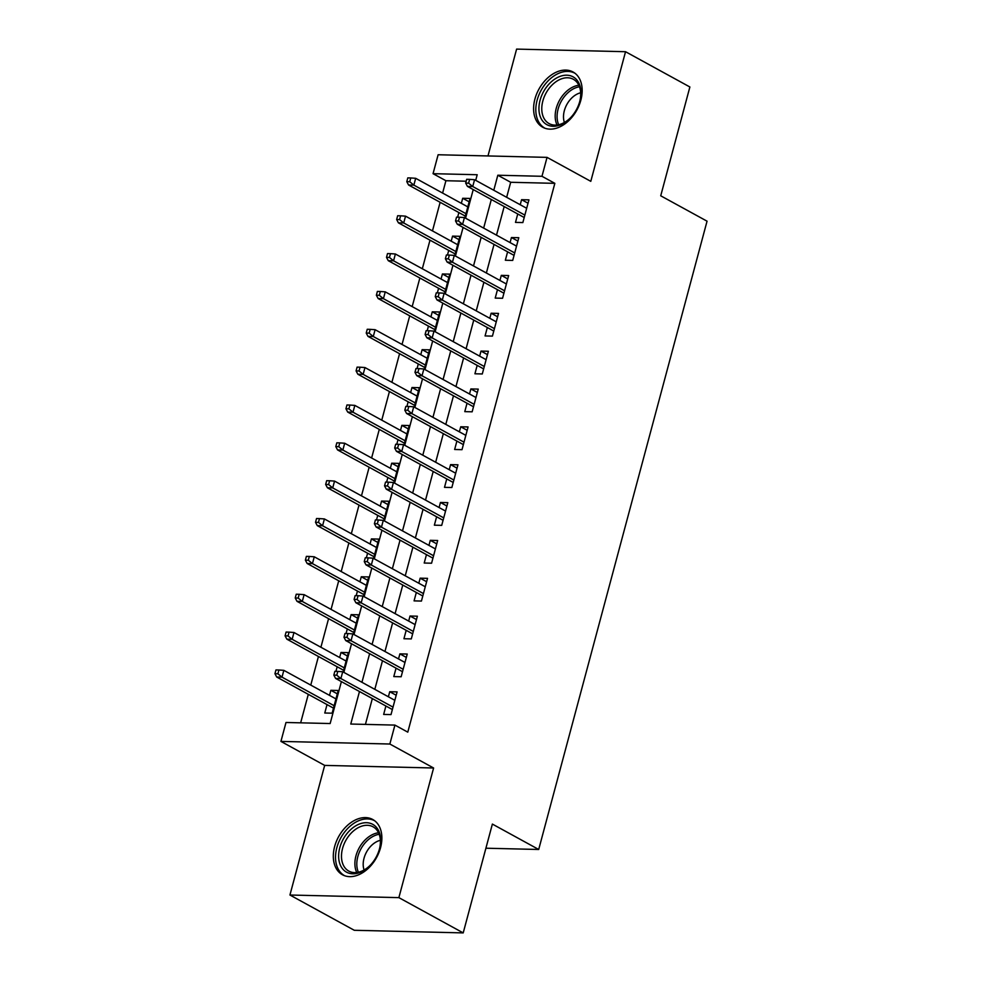 <?xml version="1.0" encoding="UTF-8"?>
<svg xmlns="http://www.w3.org/2000/svg" width="982" height="982" viewBox="0 0 982 982"><rect width="100%" height="100%" fill="white"/><g stroke="black" fill="none" stroke-linecap="round" stroke-linejoin="round"><path stroke-width="1.47" d="M534.92 99.059A31.51 21.653 -61.3 0 0 542.739 127.243A31.51 21.653 -61.3 0 0 580.853 100.164A31.51 21.653 -61.3 0 0 573.034 71.981A31.51 21.653 -61.3 0 0 534.92 99.059M334.629 846.57A31.51 21.653 -61.3 0 0 342.448 874.753A31.51 21.653 -61.3 0 0 380.55 847.675A31.51 21.653 -61.3 0 0 372.73 819.491A31.51 21.653 -61.3 0 0 334.629 846.57M466.168 181.216L445.914 180.725L433.05 173.679L438.119 154.751L547.048 157.365L541.978 176.294L497.813 175.226L493.786 190.25M485.906 848.215L538.701 849.479L707.052 221.183L660.726 195.799L689.88 86.981L625.534 51.715L516.606 49.1L487.98 155.942M538.701 849.479L492.375 824.082L463.209 932.9L354.281 930.285L289.935 895.019L398.876 897.634L433.602 767.998L389.854 744.025L280.926 741.41L285.995 722.482L330.148 723.538L341.392 681.606M433.602 767.998L324.674 765.395L289.935 895.019M324.674 765.395L280.926 741.41M445.914 180.725L442.612 193.061M440.132 202.292L432.473 230.917M429.993 240.148L422.321 268.761M419.854 277.992L412.182 306.605M409.715 315.848L402.043 344.461M399.564 353.692L391.904 382.305M389.424 391.536L381.765 420.161M379.285 429.392L371.613 458.005M369.146 467.236L361.474 495.849M359.007 505.092L351.335 533.705M348.856 542.936L341.196 571.549M338.716 580.792L331.057 609.405M328.577 618.635L320.905 647.248M318.438 656.479L310.766 685.092M308.299 694.335L300.652 722.838M463.209 932.9L398.876 897.634M517.747 213.978L515.489 222.398L522.854 222.57L528.942 199.862L521.577 199.69L520.227 204.735M507.608 251.822L505.349 260.242L512.714 260.414L518.791 237.705L511.438 237.534L510.075 242.591M497.469 289.678L495.21 298.086L502.563 298.27L508.651 275.561L501.299 275.377L499.936 280.435M487.317 327.522L485.071 335.942L492.424 336.114L498.512 313.405L491.147 313.233L489.797 318.291M477.178 365.365L474.92 373.786L482.285 373.97L488.373 351.261L481.008 351.077L479.658 356.135M467.039 403.221L464.781 411.642L472.146 411.814L478.234 389.105L470.869 388.933L469.519 393.991M456.9 441.065L454.641 449.486L462.006 449.67L468.083 426.949L460.73 426.777L459.367 431.835M446.761 478.921L444.502 487.342L451.855 487.514L457.943 464.805L450.591 464.621L449.228 469.678M436.609 516.765L434.363 525.186L441.716 525.358L447.804 502.649L440.439 502.477L439.089 507.534M426.47 554.609L424.212 563.03L431.577 563.214L437.665 540.505L430.3 540.321L428.95 545.378M416.331 592.465L414.073 600.886L421.438 601.058L427.526 578.349L420.161 578.177L418.811 583.234M406.192 630.309L403.933 638.73L411.298 638.914L417.375 616.205L410.022 616.021L408.659 621.078M396.053 668.165L393.794 676.586L401.147 676.758L407.235 654.049L399.883 653.877L398.52 658.922M337.317 693.844L330.86 690.309L329.498 695.366M327.031 704.597L324.772 713.018L332.125 713.19L338.213 690.481L330.86 690.309M347.456 656.001L341 652.465L339.637 657.51M337.17 666.753L335.93 671.357M357.595 618.144L351.139 614.609L349.788 619.667M347.309 628.897L346.069 633.513M367.734 580.301L361.278 576.765L359.928 581.823M357.448 591.054L356.221 595.657M377.886 542.457L371.417 538.909L370.067 543.967M367.587 553.197L366.36 557.813M388.025 504.601L381.568 501.065L380.206 506.123M377.739 515.354L376.499 519.957M398.164 466.757L391.708 463.209L390.345 468.267M387.878 477.51L386.638 482.113M408.303 428.901L401.847 425.366L400.496 430.423M398.017 439.654L396.777 444.269M418.442 391.057L411.986 387.522L410.636 392.579M408.156 401.81L406.929 406.413M428.594 353.213L422.125 349.666L420.775 354.723M418.295 363.954L417.068 368.569M438.733 315.357L432.276 311.822L430.914 316.879M428.447 326.11L427.207 330.713M448.872 277.513L442.416 273.966L441.053 279.023M438.586 288.266L437.346 292.869M459.011 239.657L452.555 236.122L451.204 241.179M448.725 250.41L447.485 255.013M343.172 671.995L348.352 652.637L341 652.465M353.311 634.151L358.504 614.781L351.139 614.609M363.45 596.295L368.643 576.937L361.278 576.765M373.59 558.451L378.782 539.093L371.417 538.909M383.741 520.595L388.921 501.237L381.568 501.065M393.88 482.751L399.06 463.394L391.708 463.209M404.019 444.907L409.212 425.537L401.847 425.366M414.159 407.051L419.351 387.694L411.986 387.522M424.298 369.207L429.49 349.85L422.125 349.666M434.449 331.351L439.629 311.994L432.276 311.822M444.588 293.508L449.768 274.15L442.416 273.966M454.727 255.664L459.92 236.294L452.555 236.122M464.867 217.808L470.059 198.45L462.694 198.278L461.344 203.323M458.864 212.566L457.637 217.169M359.473 691.524L350.758 724.041L394.924 725.097L407.788 732.155L554.842 183.339L510.689 182.284L506.663 197.308M504.183 206.539L496.511 235.152M494.044 244.395L486.372 273.008M483.905 282.239L476.233 310.852M473.754 320.083L466.094 348.708M463.614 357.939L455.955 386.552M453.475 395.783L445.803 424.396M443.336 433.639L435.664 462.252M433.197 471.483L425.525 500.096M423.046 509.327L415.386 537.952M412.906 547.183L405.247 575.796M402.767 585.027L395.095 613.64M392.628 622.883L384.956 651.496M382.489 660.726L374.817 689.339M372.338 698.57L365.427 724.385M385.901 706.009L383.655 714.43L391.008 714.601L397.096 691.893L389.731 691.721L388.381 696.778M547.048 157.365L590.796 181.339L625.534 51.715M554.842 183.339L541.978 176.294M394.924 725.097L389.854 744.025M475.705 180.344L477.203 174.735L433.05 173.679M343.86 672.375L351.531 643.762M354.011 634.532L361.671 605.919M364.15 596.675L371.81 568.062M374.289 558.832L381.961 530.219M384.428 520.976L392.1 492.363M394.568 483.132L402.239 454.519M404.719 445.288L412.379 416.675M414.858 407.432L422.518 378.819M424.997 369.588L432.669 340.975M435.136 331.732L442.808 303.119M445.276 293.888L452.947 265.275M455.427 256.044L463.087 227.419M465.566 218.188L473.226 189.575M491.319 199.493L483.647 228.106M481.168 237.337L473.508 265.95M471.029 275.181L463.369 303.794M460.889 313.037L453.218 341.65M450.75 350.881L443.078 379.494M440.611 388.737L432.939 417.35M430.46 426.581L422.8 455.194M420.321 464.425L412.661 493.05M410.181 502.281L402.51 530.894M400.042 540.125L392.37 568.738M389.903 577.981L382.231 606.594M379.764 615.824L372.092 644.438M369.613 653.668L361.953 682.294M510.689 182.284L497.813 175.226M396.2 695.256L389.731 691.721M469.151 201.813L462.694 198.278M406.339 657.412L399.883 653.877M416.478 619.568L410.022 616.021M426.618 581.712L420.161 578.177M436.757 543.868L430.3 540.321M446.908 506.012L440.439 502.477M457.047 468.168L450.591 464.621M467.187 430.312L460.73 426.777M477.326 392.469L470.869 388.933M487.465 354.625L481.008 351.077M497.616 316.769L491.147 313.233M507.755 278.925L501.299 275.377M517.895 241.069L511.438 237.534M528.034 203.225L521.577 199.69M336.777 675.186L337.783 671.406L334.85 671.332L333.831 675.113L336.777 675.186L340.889 678.562L342.718 671.749L394.838 700.313M393.021 707.126L340.889 678.562L335.599 678.439L392.37 709.556M333.831 675.113L335.599 678.439M342.718 671.749L337.783 671.406M278.913 669.994L275.967 669.92L274.948 673.701L277.894 673.775L278.913 669.994L283.835 670.338L282.006 677.15L276.715 677.028L333.487 708.132M277.894 673.775L282.006 677.15L334.138 705.714M283.835 670.338L335.954 698.902M276.715 677.028L274.948 673.701M379.518 848.73A27.263 18.744 118.7 0 1 379.445 849.013A27.263 18.744 118.7 0 1 370.938 864.541A27.263 18.744 118.7 0 1 346.634 872.212A27.263 18.744 118.7 0 1 339.772 847.773A27.263 18.744 118.7 0 1 366.495 822.707A27.263 18.744 118.7 0 1 379.518 848.73M379.359 849.344A25.25 17.345 -61.3 0 0 373.074 826.819A25.25 17.345 -61.3 0 0 342.534 848.522A25.25 17.345 -61.3 0 0 348.806 871.095A25.25 17.345 -61.3 0 0 371.159 864.283M364.089 869.991A19.886 13.662 118.7 0 1 364.027 858.243A19.886 13.662 118.7 0 1 380.365 840.31M374.793 820.842A31.314 21.518 -61.3 0 0 374.694 820.792A31.314 21.518 -61.3 0 0 336.838 847.712A31.314 21.518 -61.3 0 0 344.596 875.711A31.314 21.518 -61.3 0 0 344.694 875.76L344.596 875.711M563.95 123.106A27.263 18.744 118.7 0 1 539.314 113.102A27.263 18.744 118.7 0 1 555.935 78.376A27.263 18.744 118.7 0 1 575.882 78.928A27.263 18.744 118.7 0 1 579.748 101.49A27.263 18.744 118.7 0 1 571.229 117.018A27.263 18.744 118.7 0 1 563.95 123.106M579.65 101.821A25.25 17.345 -61.3 0 0 573.365 79.296A25.25 17.345 -61.3 0 0 557.518 80.733A25.25 17.345 -61.3 0 0 542.334 103.159A25.25 17.345 -61.3 0 0 549.098 123.585A25.25 17.345 -61.3 0 0 564.945 122.149A25.25 17.345 -61.3 0 0 571.463 116.76M564.392 122.468A19.886 13.662 118.7 0 1 575.882 94.775A19.886 13.662 118.7 0 1 580.657 92.787M574.998 73.282L575.084 73.331A31.314 21.518 -61.3 0 0 574.998 73.282A31.314 21.518 -61.3 0 0 555.346 75.062A31.314 21.518 -61.3 0 0 536.503 102.864A31.314 21.518 -61.3 0 0 544.9 128.188A31.314 21.518 -61.3 0 0 544.985 128.237L544.9 128.188M346.916 637.343L347.935 633.55L344.989 633.476L343.97 637.269L346.916 637.343L351.04 640.718L352.857 633.906L404.977 662.469M403.16 669.282L351.04 640.718L345.738 640.583L402.51 671.7M343.97 637.269L345.738 640.583M352.857 633.906L347.935 633.55M357.055 599.486L358.074 595.706L355.128 595.632L354.109 599.413L357.055 599.486L361.18 602.862L362.996 596.049L415.128 624.613M413.299 631.426L361.18 602.862L355.877 602.739L412.649 633.856M354.109 599.413L355.877 602.739M362.996 596.049L358.074 595.706M367.194 561.643L368.213 557.85L365.267 557.788L364.261 561.569L367.194 561.643L371.319 565.018L373.148 558.206L425.267 586.77M423.438 593.582L371.319 565.018L366.016 564.883L422.788 596M364.261 561.569L366.016 564.883M373.148 558.206L368.213 557.85M377.346 523.787L378.352 520.006L375.406 519.932L374.4 523.725L377.346 523.787L381.458 527.162L383.287 520.35L435.407 548.926M433.578 555.738L381.458 527.162L376.155 527.039L432.927 558.157M374.4 523.725L376.155 527.039M383.287 520.35L378.352 520.006M289.052 632.138L286.106 632.064L285.087 635.857L288.033 635.919L289.052 632.138L293.974 632.494L292.157 639.307L286.854 639.172L343.626 670.289M288.033 635.919L292.157 639.307L344.277 667.87M293.974 632.494L346.106 661.058M286.854 639.172L285.087 635.857M299.191 594.294L296.245 594.22L295.238 598.001L298.172 598.075L299.191 594.294L304.125 594.638L302.296 601.45L296.994 601.328L353.765 632.445M298.172 598.075L302.296 601.45L354.416 630.014M304.125 594.638L356.245 623.202M296.994 601.328L295.238 598.001M309.33 556.438L306.384 556.377L305.377 560.157L308.323 560.231L309.33 556.438L314.265 556.794L312.436 563.607L307.133 563.472L363.905 594.589M308.323 560.231L312.436 563.607L364.555 592.171M314.265 556.794L366.384 585.358M307.133 563.472L305.377 560.157M319.469 518.594L316.535 518.521L315.517 522.314L318.463 522.375L319.469 518.594L324.404 518.938L322.575 525.751L317.284 525.628L374.056 556.745M318.463 522.375L322.575 525.751L374.694 554.327M324.404 518.938L376.523 547.514M317.284 525.628L315.517 522.314M387.485 485.943L388.491 482.162L385.558 482.088L384.539 485.869L387.485 485.943L391.597 489.318L393.426 482.506L445.546 511.07M443.729 517.882L391.597 489.318L386.307 489.196L443.078 520.3M384.539 485.869L386.307 489.196M393.426 482.506L388.491 482.162M329.621 480.75L326.675 480.677L325.656 484.457L328.602 484.531L329.621 480.75L334.543 481.094L332.714 487.907L327.423 487.784L384.195 518.889M328.602 484.531L332.714 487.907L384.846 516.471M334.543 481.094L386.663 509.658M327.423 487.784L325.656 484.457M397.624 448.087L398.643 444.306L395.697 444.232L394.678 448.025L397.624 448.087L401.748 451.462L403.565 444.65L455.685 473.226M453.868 480.038L401.748 451.462L396.446 451.339L453.218 482.457M394.678 448.025L396.446 451.339M403.565 444.65L398.643 444.306M339.76 442.894L336.814 442.821L335.795 446.614L338.741 446.675L339.76 442.894L344.682 443.238L342.865 450.051L337.562 449.928L394.334 481.045M338.741 446.675L342.865 450.051L394.985 478.627M344.682 443.238L396.814 471.814M337.562 449.928L335.795 446.614M407.763 410.243L408.782 406.462L405.836 406.388L404.817 410.169L407.763 410.243L411.888 413.618L413.704 406.806L465.836 435.37M464.007 442.182L411.888 413.618L406.585 413.496L463.357 444.613M404.817 410.169L406.585 413.496M413.704 406.806L408.782 406.462M349.899 405.05L346.953 404.977L345.946 408.757L348.88 408.831L349.899 405.05L354.833 405.394L353.004 412.207L347.702 412.084L404.474 443.201M348.88 408.831L353.004 412.207L405.124 440.771M354.833 405.394L406.953 433.958M347.702 412.084L345.946 408.757M417.902 372.399L418.921 368.606L415.975 368.545L414.969 372.325L417.902 372.399L422.027 375.775L423.856 368.962L475.975 397.526M474.146 404.339L422.027 375.775L416.724 375.64L473.496 406.757M414.969 372.325L416.724 375.64M423.856 368.962L418.921 368.606M360.038 367.194L357.092 367.133L356.085 370.914L359.031 370.987L360.038 367.194L364.973 367.55L363.144 374.363L357.841 374.228L414.613 405.345M359.031 370.987L363.144 374.363L415.263 402.927M364.973 367.55L417.092 396.114M357.841 374.228L356.085 370.914M428.054 334.543L429.06 330.762L426.114 330.688L425.108 334.469L428.054 334.543L432.166 337.918L433.995 331.106L486.115 359.682M484.286 366.495L432.166 337.918L426.863 337.796L483.635 368.913M425.108 334.469L426.863 337.796M433.995 331.106L429.06 330.762M438.193 296.699L439.2 292.906L436.266 292.845L435.247 296.625L438.193 296.699L442.305 300.075L444.134 293.262L496.254 321.826M494.425 328.639L442.305 300.075L437.015 299.952L493.786 331.057M435.247 296.625L437.015 299.952M444.134 293.262L439.2 292.906M448.332 258.843L449.351 255.062L446.405 254.989L445.386 258.782L448.332 258.843L452.457 262.219L454.273 255.406L506.393 283.982M504.576 290.795L452.457 262.219L447.154 262.096L503.926 293.213M445.386 258.782L447.154 262.096M454.273 255.406L449.351 255.062M458.471 220.999L459.49 217.218L456.544 217.145L455.525 220.925L458.471 220.999L462.596 224.375L464.412 217.562L516.544 246.126M514.715 252.939L462.596 224.375L457.293 224.252L514.065 255.369M455.525 220.925L457.293 224.252M464.412 217.562L459.49 217.218M370.177 329.351L367.243 329.277L366.225 333.058L369.171 333.131L370.177 329.351L375.112 329.694L373.283 336.507L367.992 336.384L424.764 367.501M369.171 333.131L373.283 336.507L425.402 365.083M375.112 329.694L427.231 358.258M367.992 336.384L366.225 333.058M380.329 291.494L377.383 291.433L376.364 295.214L379.31 295.287L380.329 291.494L385.251 291.85L383.422 298.663L378.131 298.528L434.903 329.645M379.31 295.287L383.422 298.663L435.554 327.227M385.251 291.85L437.371 320.414M378.131 298.528L376.364 295.214M390.468 253.651L387.522 253.577L386.503 257.37L389.449 257.431L390.468 253.651L395.39 253.994L393.573 260.807L388.271 260.684L445.042 291.801M389.449 257.431L393.573 260.807L445.693 289.383M395.39 253.994L447.522 282.57M388.271 260.684L386.503 257.37M400.607 215.807L397.661 215.733L396.654 219.514L399.588 219.587L400.607 215.807L405.541 216.15L403.712 222.963L398.41 222.84L455.182 253.957M399.588 219.587L403.712 222.963L455.832 251.527M405.541 216.15L457.661 244.714M398.41 222.84L396.654 219.514M468.61 183.155L469.629 179.362L466.683 179.301L465.677 183.082L468.61 183.155L472.735 186.531L474.564 179.718L526.683 208.282M524.854 215.095L472.735 186.531L467.432 186.396L524.204 217.513M465.677 183.082L467.432 186.396M474.564 179.718L469.629 179.362M410.746 177.951L407.8 177.877L406.793 181.67L409.74 181.744L410.746 177.951L415.681 178.307L413.852 185.119L408.549 184.984L465.321 216.101M409.74 181.744L413.852 185.119L465.971 213.683M415.681 178.307L467.8 206.871M408.549 184.984L406.793 181.67M356.748 872.507A25.25 17.345 118.7 0 1 355.95 855.862A25.25 17.345 118.7 0 1 378.536 832.761M379.187 834.295A24.415 16.78 -61.3 0 0 357.829 856.574A24.415 16.78 -61.3 0 0 358.393 872.225M557.039 124.996A25.25 17.345 118.7 0 1 570.935 88.085A25.25 17.345 118.7 0 1 578.828 85.238M579.478 86.784A24.415 16.78 -61.3 0 0 572.322 89.46A24.415 16.78 -61.3 0 0 558.684 124.714"/></g></svg>
